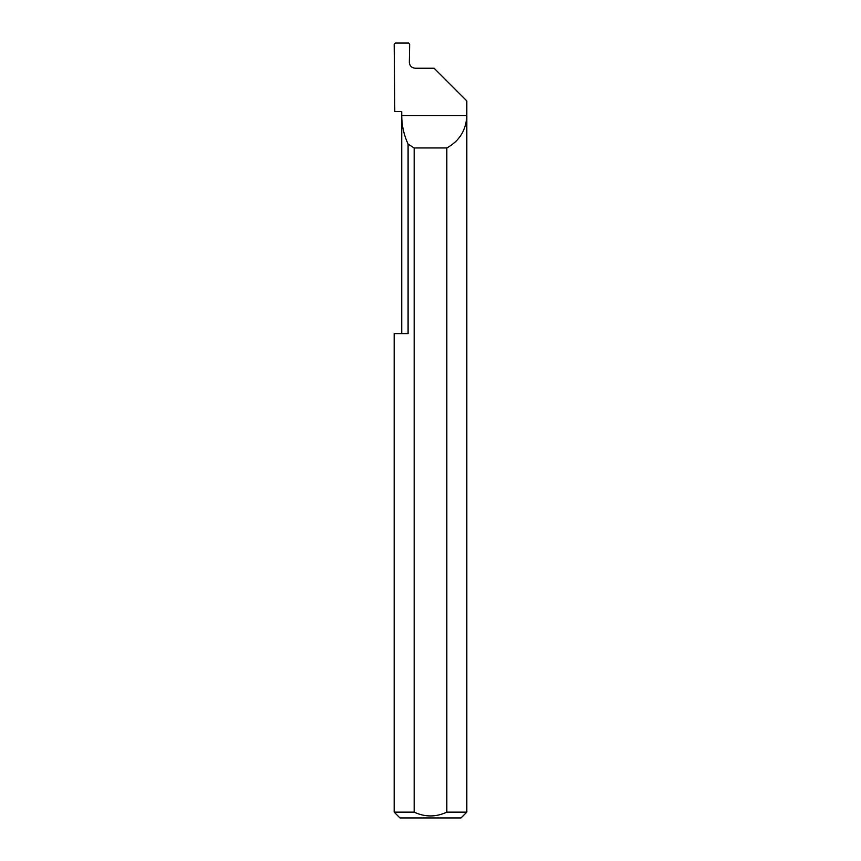 <?xml version="1.0" encoding="UTF-8"?>
<svg xmlns="http://www.w3.org/2000/svg" width="861" height="861" viewBox="0 0 861 861"><rect width="100%" height="100%" fill="white"/><g stroke="black" fill="none" stroke-linecap="round" stroke-linejoin="round"><path stroke-width="1.29" d="M401.732 333.637L401.732 115.503C401.764 125.502 403.884 135.026 408.092 144.088L408.092 333.637L394.177 333.637L401.732 333.637M434.138 68.234L415.153 68.234C411.644 67.868 409.707 65.931 409.341 62.422L409.653 44.234L408.501 43.05L395.35 43.05L394.187 44.202L394.79 111.629L401.732 111.629L401.732 115.503L466.823 115.503C466.221 130.054 459.548 140.87 446.827 147.952L446.827 812.138L466.823 812.138L466.823 100.92L434.127 68.234M466.823 812.138L461.012 817.95L399.988 817.95L394.177 812.138L414.173 812.138C425.043 817.207 435.935 817.207 446.827 812.138M394.177 812.138L394.177 333.637M414.173 812.138L414.173 147.952L408.092 144.088M414.173 147.952L446.827 147.952"/></g></svg>
